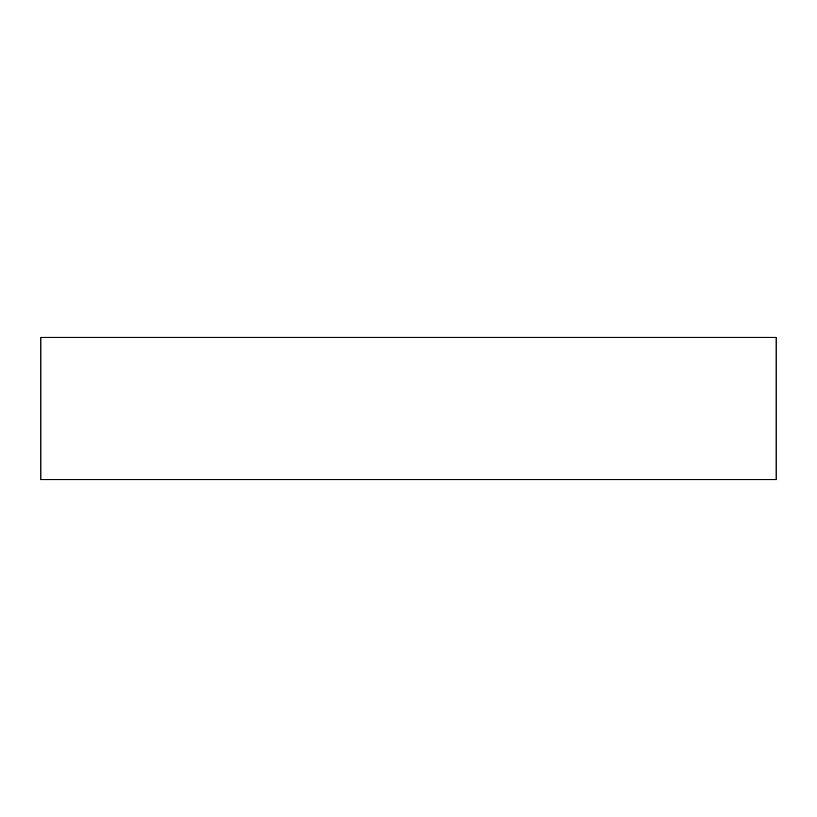 <?xml version="1.0" encoding="UTF-8"?>
<svg xmlns="http://www.w3.org/2000/svg" width="817" height="817" viewBox="0 0 817 817"><rect width="100%" height="100%" fill="white"/><g stroke="black" fill="none" stroke-linecap="round" stroke-linejoin="round"><path stroke-width="1.23" d="M776.15 337.339L40.85 337.339L40.85 479.661L776.15 479.661L776.15 337.339"/></g></svg>
